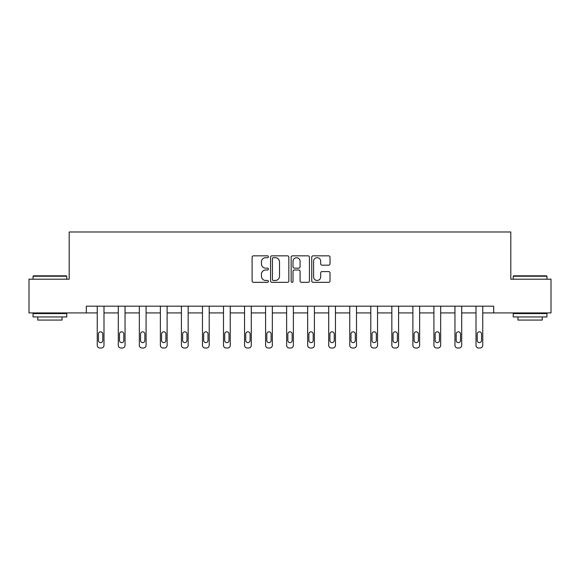 <?xml version="1.0" encoding="UTF-8"?>
<svg xmlns="http://www.w3.org/2000/svg" width="580" height="580" viewBox="0 0 580 580"><rect width="100%" height="100%" fill="white"/><g stroke="black" fill="none" stroke-linecap="round" stroke-linejoin="round"><path stroke-width="0.87" d="M268.417 256.766A0.928 0.928 0 0 0 267.496 255.838L253.424 255.838A1.327 1.327 0 0 0 252.104 257.165L252.104 280.995A1.327 1.327 0 0 0 253.424 282.322L267.496 282.322A0.928 0.928 0 0 0 268.417 281.394A0.928 0.928 0 0 0 267.496 280.466L265.669 280.466A4.234 4.234 0 0 1 261.435 276.232L261.435 274.246A4.234 4.234 0 0 1 265.669 270.005L267.496 270.005A0.928 0.928 0 0 0 268.417 269.077A0.928 0.928 0 0 0 267.496 268.156L265.669 268.156A4.234 4.234 0 0 1 261.435 263.914L261.435 261.928A4.234 4.234 0 0 1 265.669 257.694L267.496 257.694A0.928 0.928 0 0 0 268.417 256.766M328.693 265.176A1.327 1.327 0 0 0 330.02 263.849L330.02 257.165A1.327 1.327 0 0 0 328.693 255.838L313.07 255.838A1.327 1.327 0 0 0 311.743 257.165L311.743 280.995A1.327 1.327 0 0 0 313.07 282.322L328.693 282.322A1.327 1.327 0 0 0 330.02 280.995L330.02 272.919A1.327 1.327 0 0 0 328.693 271.592L322.009 271.592A1.327 1.327 0 0 0 320.682 272.919L320.682 276.921A3.545 3.545 0 0 1 317.144 280.466A3.545 3.545 0 0 1 313.599 276.921L313.599 261.232A3.545 3.545 0 0 1 317.144 257.694A3.545 3.545 0 0 1 320.682 261.232L320.682 263.849A1.327 1.327 0 0 0 322.009 265.176L328.693 265.176M86.326 312.917L29 312.917L29 279.197L69.194 279.197L69.194 231.986L510.806 231.986L510.806 279.197L551 279.197L551 312.917L493.674 312.917L493.674 306.175L86.326 306.175L86.326 312.917L97.251 312.917L97.251 345.317A2.697 2.697 0 0 0 99.949 348.014L101.297 348.014A2.697 2.697 0 0 0 103.994 345.317L103.994 312.917L118.291 312.917L118.291 345.317A2.697 2.697 0 0 0 120.988 348.014L122.337 348.014A2.697 2.697 0 0 0 125.041 345.317L125.041 312.917L139.338 312.917L139.338 345.317A2.697 2.697 0 0 0 142.035 348.014L143.383 348.014A2.697 2.697 0 0 0 146.08 345.317L146.08 312.917L160.377 312.917L160.377 345.317A2.697 2.697 0 0 0 163.074 348.014L164.423 348.014A2.697 2.697 0 0 0 167.12 345.317L167.12 312.917L181.417 312.917L181.417 345.317A2.697 2.697 0 0 0 184.114 348.014L185.462 348.014A2.697 2.697 0 0 0 188.159 345.317L188.159 312.917L202.463 312.917L202.463 345.317A2.697 2.697 0 0 0 205.161 348.014L206.509 348.014A2.697 2.697 0 0 0 209.206 345.317L209.206 312.917L223.503 312.917L223.503 345.317A2.697 2.697 0 0 0 226.2 348.014L227.548 348.014A2.697 2.697 0 0 0 230.245 345.317L230.245 306.175M288.84 257.165A1.327 1.327 0 0 0 287.52 255.838L271.897 255.838A1.327 1.327 0 0 0 270.57 257.165L270.57 280.995A1.327 1.327 0 0 0 271.897 282.322L287.52 282.322A1.327 1.327 0 0 0 288.84 280.995L288.84 257.165M292.48 255.838L308.103 255.838A1.327 1.327 0 0 1 309.43 257.165L309.43 280.995A1.327 1.327 0 0 1 308.103 282.322L301.419 282.322A1.327 1.327 0 0 1 300.092 280.995L300.092 271.331A1.327 1.327 0 0 0 298.772 270.005L294.336 270.005A1.327 1.327 0 0 0 293.009 271.331L293.009 281.394A0.928 0.928 0 0 1 292.088 282.322A0.928 0.928 0 0 1 291.16 281.394L291.16 257.165A1.327 1.327 0 0 1 292.48 255.838M230.245 345.317L230.245 312.917L244.542 312.917L244.542 345.317A2.697 2.697 0 0 0 247.239 348.014L248.588 348.014A2.697 2.697 0 0 0 251.285 345.317L251.285 306.175M251.285 345.317L251.285 312.917L265.589 312.917L265.589 345.317A2.697 2.697 0 0 0 268.286 348.014L269.635 348.014A2.697 2.697 0 0 0 272.332 345.317L272.332 306.175M272.332 345.317L272.332 312.917L286.629 312.917L286.629 345.317A2.697 2.697 0 0 0 289.326 348.014L290.674 348.014A2.697 2.697 0 0 0 293.371 345.317L293.371 306.175M293.371 345.317L293.371 312.917L307.668 312.917L307.668 345.317A2.697 2.697 0 0 0 310.365 348.014L311.714 348.014A2.697 2.697 0 0 0 314.411 345.317L314.411 306.175M314.411 345.317L314.411 312.917L328.715 312.917L328.715 345.317A2.697 2.697 0 0 0 331.412 348.014L332.76 348.014A2.697 2.697 0 0 0 335.457 345.317L335.457 306.175M335.457 345.317L335.457 312.917L349.755 312.917L349.755 345.317A2.697 2.697 0 0 0 352.451 348.014L353.8 348.014A2.697 2.697 0 0 0 356.497 345.317L356.497 306.175M356.497 345.317L356.497 312.917L370.794 312.917L370.794 345.317A2.697 2.697 0 0 0 373.491 348.014L374.839 348.014A2.697 2.697 0 0 0 377.536 345.317L377.536 306.175M377.536 345.317L377.536 312.917L391.841 312.917L391.841 345.317A2.697 2.697 0 0 0 394.538 348.014L395.886 348.014A2.697 2.697 0 0 0 398.583 345.317L398.583 306.175M398.583 345.317L398.583 312.917L412.88 312.917L412.88 345.317A2.697 2.697 0 0 0 415.577 348.014L416.926 348.014A2.697 2.697 0 0 0 419.623 345.317L419.623 306.175M419.623 345.317L419.623 312.917L433.92 312.917L433.92 345.317A2.697 2.697 0 0 0 436.617 348.014L437.965 348.014A2.697 2.697 0 0 0 440.662 345.317L440.662 306.175M440.662 345.317L440.662 312.917L454.959 312.917L454.959 345.317A2.697 2.697 0 0 0 457.663 348.014L459.012 348.014A2.697 2.697 0 0 0 461.709 345.317L461.709 312.917L476.006 312.917L476.006 345.317A2.697 2.697 0 0 0 478.703 348.014L480.051 348.014A2.697 2.697 0 0 0 482.748 345.317L482.748 312.917L493.674 312.917M273.354 257.694A0.928 0.928 0 0 0 272.426 258.622L272.426 279.538A0.928 0.928 0 0 0 273.354 280.466L275.268 280.466A4.234 4.234 0 0 0 279.509 276.232L279.509 261.928A4.234 4.234 0 0 0 275.268 257.694L273.354 257.694M300.092 261.305A3.545 3.545 0 0 0 296.554 257.759A3.545 3.545 0 0 0 293.009 261.305L293.009 266.829A1.327 1.327 0 0 0 294.336 268.156L298.772 268.156A1.327 1.327 0 0 0 300.092 266.829L300.092 261.305M103.994 306.175L103.994 345.317M97.251 306.175L97.251 345.317M102.783 340.46A2.16 2.16 0 0 1 100.623 342.62A2.16 2.16 0 0 1 98.462 340.46L98.462 333.986A2.16 2.16 0 0 1 100.623 331.825A2.16 2.16 0 0 1 102.783 333.986L102.783 340.46M99.949 348.014L101.297 348.014M33.452 275.826L66.359 275.826L66.765 276.225L33.045 276.225L33.452 275.826M49.909 316.963L33.045 316.963L33.045 313.591L66.765 313.591L66.765 316.963L49.909 316.963M62.045 316.963L62.045 320.066L37.765 320.066L37.765 316.963M513.641 275.826L546.548 275.826L546.954 276.225L513.235 276.225L513.641 275.826M530.091 316.963L513.235 316.963L513.235 313.591L546.954 313.591L546.954 316.963L530.091 316.963M542.235 316.963L542.235 320.066L517.954 320.066L517.954 316.963M125.041 306.175L125.041 345.317M118.291 306.175L118.291 345.317M123.823 340.46A2.16 2.16 0 0 1 121.662 342.62A2.16 2.16 0 0 1 119.509 340.46L119.509 333.986A2.16 2.16 0 0 1 121.662 331.825A2.16 2.16 0 0 1 123.823 333.986L123.823 340.46M120.988 348.014L122.337 348.014M146.08 306.175L146.08 345.317M139.338 306.175L139.338 345.317M144.862 340.46A2.16 2.16 0 0 1 142.709 342.62A2.16 2.16 0 0 1 140.549 340.46L140.549 333.986A2.16 2.16 0 0 1 142.709 331.825A2.16 2.16 0 0 1 144.862 333.986L144.862 340.46M142.035 348.014L143.383 348.014M167.12 306.175L167.12 345.317M160.377 306.175L160.377 345.317M165.909 340.46A2.16 2.16 0 0 1 163.749 342.62A2.16 2.16 0 0 1 161.588 340.46L161.588 333.986A2.16 2.16 0 0 1 163.749 331.825A2.16 2.16 0 0 1 165.909 333.986L165.909 340.46M163.074 348.014L164.423 348.014M188.159 306.175L188.159 345.317M181.417 306.175L181.417 345.317M186.948 340.46A2.16 2.16 0 0 1 184.788 342.62A2.16 2.16 0 0 1 182.635 340.46L182.635 333.986A2.16 2.16 0 0 1 184.788 331.825A2.16 2.16 0 0 1 186.948 333.986L186.948 340.46M184.114 348.014L185.462 348.014M209.206 306.175L209.206 345.317M202.463 306.175L202.463 345.317M207.988 340.46A2.16 2.16 0 0 1 205.835 342.62A2.16 2.16 0 0 1 203.674 340.46L203.674 333.986A2.16 2.16 0 0 1 205.835 331.825A2.16 2.16 0 0 1 207.988 333.986L207.988 340.46M205.161 348.014L206.509 348.014M223.503 306.175L223.503 345.317M229.035 340.46A2.16 2.16 0 0 1 226.874 342.62A2.16 2.16 0 0 1 224.714 340.46L224.714 333.986A2.16 2.16 0 0 1 226.874 331.825A2.16 2.16 0 0 1 229.035 333.986L229.035 340.46M244.542 306.175L244.542 345.317M250.074 340.46A2.16 2.16 0 0 1 247.914 342.62A2.16 2.16 0 0 1 245.761 340.46L245.761 333.986A2.16 2.16 0 0 1 247.914 331.825A2.16 2.16 0 0 1 250.074 333.986L250.074 340.46M265.589 306.175L265.589 345.317M271.114 340.46A2.16 2.16 0 0 1 268.961 342.62A2.16 2.16 0 0 1 266.8 340.46L266.8 333.986A2.16 2.16 0 0 1 268.961 331.825A2.16 2.16 0 0 1 271.114 333.986L271.114 340.46M286.629 306.175L286.629 345.317M292.161 340.46A2.16 2.16 0 0 1 290 342.62A2.16 2.16 0 0 1 287.839 340.46L287.839 333.986A2.16 2.16 0 0 1 290 331.825A2.16 2.16 0 0 1 292.161 333.986L292.161 340.46M307.668 306.175L307.668 345.317M313.2 340.46A2.16 2.16 0 0 1 311.039 342.62A2.16 2.16 0 0 1 308.886 340.46L308.886 333.986A2.16 2.16 0 0 1 311.039 331.825A2.16 2.16 0 0 1 313.2 333.986L313.2 340.46M328.715 306.175L328.715 345.317M334.239 340.46A2.16 2.16 0 0 1 332.086 342.62A2.16 2.16 0 0 1 329.926 340.46L329.926 333.986A2.16 2.16 0 0 1 332.086 331.825A2.16 2.16 0 0 1 334.239 333.986L334.239 340.46M349.755 306.175L349.755 345.317M355.286 340.46A2.16 2.16 0 0 1 353.126 342.62A2.16 2.16 0 0 1 350.965 340.46L350.965 333.986A2.16 2.16 0 0 1 353.126 331.825A2.16 2.16 0 0 1 355.286 333.986L355.286 340.46M370.794 306.175L370.794 345.317M376.326 340.46A2.16 2.16 0 0 1 374.165 342.62A2.16 2.16 0 0 1 372.012 340.46L372.012 333.986A2.16 2.16 0 0 1 374.165 331.825A2.16 2.16 0 0 1 376.326 333.986L376.326 340.46M391.841 306.175L391.841 345.317M397.365 340.46A2.16 2.16 0 0 1 395.212 342.62A2.16 2.16 0 0 1 393.051 340.46L393.051 333.986A2.16 2.16 0 0 1 395.212 331.825A2.16 2.16 0 0 1 397.365 333.986L397.365 340.46M412.88 306.175L412.88 345.317M418.412 340.46A2.16 2.16 0 0 1 416.251 342.62A2.16 2.16 0 0 1 414.091 340.46L414.091 333.986A2.16 2.16 0 0 1 416.251 331.825A2.16 2.16 0 0 1 418.412 333.986L418.412 340.46M433.92 306.175L433.92 345.317M439.451 340.46A2.16 2.16 0 0 1 437.291 342.62A2.16 2.16 0 0 1 435.138 340.46L435.138 333.986A2.16 2.16 0 0 1 437.291 331.825A2.16 2.16 0 0 1 439.451 333.986L439.451 340.46M226.2 348.014L227.548 348.014M247.239 348.014L248.588 348.014M268.286 348.014L269.635 348.014M289.326 348.014L290.674 348.014M310.365 348.014L311.714 348.014M331.412 348.014L332.76 348.014M352.451 348.014L353.8 348.014M373.491 348.014L374.839 348.014M394.538 348.014L395.886 348.014M415.577 348.014L416.926 348.014M436.617 348.014L437.965 348.014M461.709 306.175L461.709 345.317M454.959 306.175L454.959 345.317M460.491 340.46A2.16 2.16 0 0 1 458.338 342.62A2.16 2.16 0 0 1 456.177 340.46L456.177 333.986A2.16 2.16 0 0 1 458.338 331.825A2.16 2.16 0 0 1 460.491 333.986L460.491 340.46M457.663 348.014L459.012 348.014M482.748 306.175L482.748 345.317M476.006 306.175L476.006 345.317M481.538 340.46A2.16 2.16 0 0 1 479.377 342.62A2.16 2.16 0 0 1 477.217 340.46L477.217 333.986A2.16 2.16 0 0 1 479.377 331.825A2.16 2.16 0 0 1 481.538 333.986L481.538 340.46M478.703 348.014L480.051 348.014M33.045 279.197L33.045 276.225M40.738 313.591L40.738 312.917M59.08 313.591L59.08 312.917M66.765 279.197L66.765 276.225M513.235 279.197L513.235 276.225M520.92 313.591L520.92 312.917M539.262 313.591L539.262 312.917M546.954 279.197L546.954 276.225"/></g></svg>
